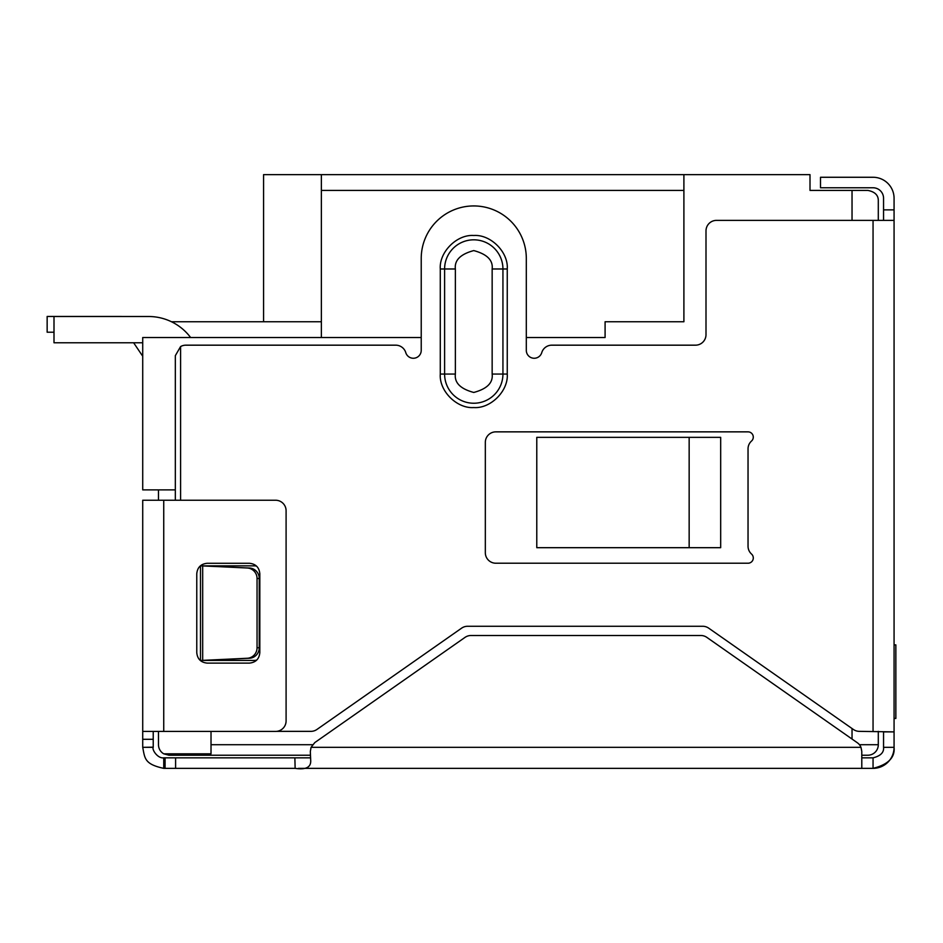 <?xml version="1.0" encoding="UTF-8"?>
<svg xmlns="http://www.w3.org/2000/svg" width="943" height="943" viewBox="0 0 943 943"><rect width="100%" height="100%" fill="white"/><g stroke="black" fill="none" stroke-linecap="round" stroke-linejoin="round"><path stroke-width="1.41" d="M867.796 755.225L861.784 755.225L867.796 755.225A10.503 10.503 0 0 0 878.298 744.711L878.298 731.355M310.471 755.225L168.997 755.225L163.74 753.822A10.503 10.503 0 0 1 158.483 744.711L158.483 731.414M211.02 731.414L211.02 753.822L163.74 753.822M158.483 489.889L158.483 500.238M689.156 437.352L720.676 437.352L720.676 547.683L536.779 547.683L536.779 437.352L689.156 437.352L689.156 547.683M263.568 321.752L263.568 174.644L810.002 174.644L810.002 190.403L867.796 190.403C874.963 191.783 878.463 195.284 878.298 200.906L878.298 220.379M683.899 174.644L683.899 321.752L605.088 321.752L605.088 337.523L526.312 337.523M421.226 337.523L142.723 337.523L142.723 489.889L175.327 489.889M878.298 200.906C878.452 195.284 874.951 191.783 867.796 190.403M321.363 174.644L321.363 190.403L683.899 190.403M321.363 190.403L321.363 337.523M171.485 321.752L321.363 321.752M133.635 342.769L141.768 354.839L133.635 342.769M53.999 332.219L47.15 332.219L47.15 316.459L120.928 316.459A26.274 26.274 0 0 1 122.401 316.506M142.723 356.159A26.274 26.274 0 0 1 141.768 354.839M753.292 557.961A5.257 5.257 0 0 1 748.035 563.219L495.829 563.219A10.503 10.503 0 0 1 485.327 552.704L485.327 442.373A10.503 10.503 0 0 1 495.829 431.859L748.035 431.859A5.257 5.257 0 0 1 751.536 441.029A10.503 10.503 0 0 0 748.035 448.868L748.035 546.209A10.503 10.503 0 0 0 751.536 554.048A5.257 5.257 0 0 1 753.292 557.961M276.759 731.355L310.919 731.355A10.503 10.503 0 0 0 316.954 729.446L461.599 628.168A10.503 10.503 0 0 1 467.622 626.27L702.688 626.27A10.503 10.503 0 0 1 708.712 628.168L853.356 729.446A10.503 10.503 0 0 0 859.391 731.355L894.07 731.886L894.07 747.339C895.096 757.571 888.094 764.584 873.053 768.356L861.796 768.356L861.784 751.335L860.994 747.339A10.503 10.503 0 0 0 857.305 742.73L706.873 637.397A10.503 10.503 0 0 0 700.849 635.499L471.04 635.499A10.503 10.503 0 0 0 465.005 637.397L314.809 742.565L311.06 747.351L310.33 751.559L310.73 761.225M175.327 500.238L175.327 355.676L180.584 346.576A10.503 10.503 0 0 1 185.842 345.173L395.718 345.173A10.503 10.503 0 0 1 405.796 352.67A7.886 7.886 0 0 0 421.226 350.419L421.226 258.476A52.537 52.537 0 0 1 473.763 205.939A52.537 52.537 0 0 1 526.312 258.476L526.312 350.419A7.886 7.886 0 0 0 541.742 352.67A10.503 10.503 0 0 1 551.808 345.173L695.486 345.173A10.503 10.503 0 0 0 706.001 334.659L706.001 230.894A10.503 10.503 0 0 1 716.503 220.379L894.07 220.379L894.07 731.886L883.556 731.886L883.556 747.339L894.07 747.339A21.017 21.017 0 0 1 873.053 768.356L873.053 757.854L861.784 757.854L861.784 768.356L298.436 768.356M180.584 346.576L180.584 500.238M507.251 374.065C508.525 390.897 490.643 408.826 473.787 407.553C456.978 408.814 439.002 391.003 440.287 374.065L440.287 268.979C439.002 252.158 456.895 234.218 473.763 235.502C490.584 234.229 508.548 252.111 507.251 268.979L507.251 374.065L502.937 374.065L502.937 268.979L492.152 268.979L492.152 374.065C493.201 382.764 487.071 388.893 473.763 392.453C460.467 388.893 454.326 382.764 455.375 374.065L455.375 268.979C454.326 260.292 460.467 254.162 473.763 250.59C487.071 254.162 493.201 260.292 492.152 268.979M204.867 660.371L249.435 658.261A10.503 10.279 -90 0 0 259.242 647.758L259.242 578.507A10.503 10.279 -90 0 0 249.435 568.004L200.494 565.847L254.138 565.847A10.503 10.503 0 0 1 256.484 566.106M256.673 660.112A10.503 10.503 0 0 1 254.138 660.418L200.494 660.418L200.494 565.847L204.867 565.894M310.719 760.801C310.907 767.39 305.709 769.912 295.135 768.356L175.598 768.356L175.598 757.854L165.084 757.854L165.084 768.356L175.598 768.356M310.624 757.854L294.864 757.854L295.135 768.356M294.864 757.854L175.598 757.854M165.084 768.356L163.74 768.356L163.74 757.854C157.575 758.679 151.764 749.496 153.226 747.339L153.226 731.414M165.084 757.854L163.74 757.854M303.634 757.854L310.247 757.854M163.74 768.356C144.538 764.184 144.892 758.526 142.723 747.339L153.226 747.339M883.556 747.339C884.074 752.455 880.573 755.956 873.053 757.854M142.723 747.339L153.226 747.174M153.226 739.3L142.723 739.3L142.723 747.174M142.723 739.3L142.723 500.238L275.592 500.238A10.503 10.503 0 0 1 286.094 510.741L286.094 720.912A10.503 10.503 0 0 1 275.592 731.414L163.74 731.414L163.74 500.238M142.723 731.414L163.74 731.414M249.317 663.118L207.283 663.118C200.883 662.516 197.382 659.016 196.769 652.603L196.769 573.792C197.37 567.391 200.871 563.89 207.283 563.277L249.317 563.277C255.718 563.879 259.219 567.38 259.82 573.792L259.82 652.603C259.231 659.004 255.718 662.505 249.317 663.118M883.556 220.379L883.556 198.289A10.503 10.503 0 0 0 873.053 187.775L820.504 187.775L820.504 177.272L873.053 177.272A21.017 21.017 0 0 1 894.07 198.289L894.07 220.379M249.435 568.004L247.255 568.004A10.503 10.279 90 0 1 257.05 578.507L259.242 578.507M259.242 647.758L257.05 647.758L257.05 578.507M257.05 647.758A10.503 10.279 90 0 1 247.255 658.261L249.435 658.261M247.255 568.004L202.686 565.894L202.686 660.371L247.255 658.261M894.07 644.882L895.85 644.882L895.85 718.448L894.07 718.448M190.616 337.523A52.537 52.537 0 0 0 148.581 316.506L53.999 316.506L53.999 342.769L142.723 342.769M312.569 744.711L211.02 744.711M859.438 744.711L878.298 744.711M852.036 739.041L852.036 728.526M852.036 220.379L852.036 190.403M873.053 731.355L873.053 220.379M860.994 747.339L311.06 747.339M883.556 209.876L894.07 209.876M492.152 374.065L502.937 374.065A29.174 29.174 0 0 1 473.763 403.239A29.174 29.174 0 0 1 444.601 374.065L455.375 374.065M507.251 268.979L502.937 268.979A29.174 29.174 0 0 0 473.763 239.817A29.174 29.174 0 0 0 444.601 268.979L455.375 268.979M440.287 268.979L444.601 268.979L444.601 374.065L440.287 374.065"/></g></svg>
